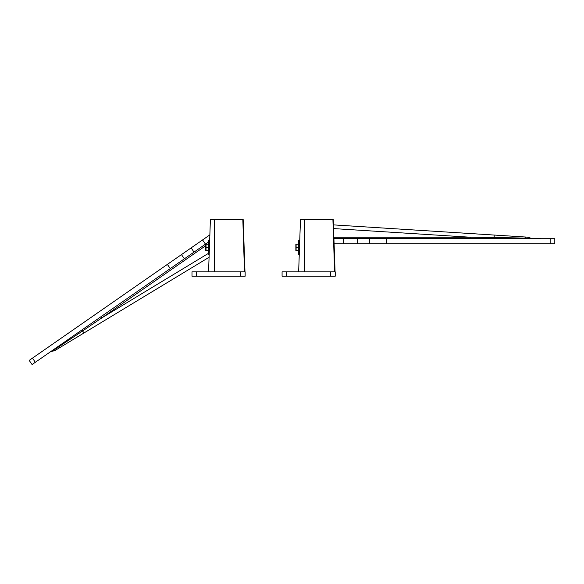 <?xml version="1.0" encoding="UTF-8"?>
<svg xmlns="http://www.w3.org/2000/svg" width="584" height="584" viewBox="0 0 584 584"><rect width="100%" height="100%" fill="white"/><g stroke="black" fill="none" stroke-linecap="round" stroke-linejoin="round"><path stroke-width="0.88" d="M298.658 271.837L300.483 219.453L333.238 219.453L335.077 271.837M334.588 271.837L332.916 219.453M282.079 271.837L282.079 276.21L335.231 276.21L335.231 271.837L282.079 271.837M525.717 237.038L494.115 235.045L528.25 237.199L525.717 237.038L525.666 238.155L530.885 238.214L494.144 237.484L525.666 238.155L525.761 238.732L525.717 237.038M333.428 224.884L494.115 235.045L494.144 237.484L490.837 237.433M334.092 243.776L554.8 243.776L554.8 238.732L554.8 243.776M554.8 238.732L333.909 238.506M333.865 237.25L470.667 237.25L494.144 237.484L494.268 238.732L494.115 235.045M528.25 237.199L532.148 238.732L528.25 237.199M525.761 243.776L532.141 243.776M295.862 250.536L295.862 244.229M298.358 244.229L296.103 244.229L296.103 247.382L298.358 247.382L298.358 240.17L299.256 240.17L299.256 254.588L298.358 254.588L298.358 247.382M296.103 247.382L296.103 250.536L298.358 250.536M56.925 349.341L84.016 332.953L54.757 350.656L56.925 349.341L56.334 348.392L52.012 351.327L82.607 330.96L56.334 348.392L55.925 347.976L56.925 349.341M209.079 257.288L84.016 332.953L82.607 330.96L85.352 329.113M209.86 234.877L29.2 360.401L32.076 364.547L35.339 362.284L32.463 358.138M35.339 362.284L208.269 242.221M209.174 241.615L209.634 241.302M205.568 245.806L102.01 317.762L82.607 330.96L81.789 330.011L84.016 332.953M54.757 350.656L50.684 351.619L54.757 350.656M53.056 343.83L47.808 347.473M208.269 247.382L208.269 240.17L209.174 240.17L209.174 254.588L208.269 254.588L208.269 247.382L206.021 247.382L205.78 245.733M208.568 271.837L210.401 219.453L243.156 219.453L244.988 271.837M244.499 271.837L242.827 219.453M191.99 271.837L191.99 276.21L245.141 276.21L245.141 271.837L191.99 271.837M205.772 250.536L205.772 244.229M208.269 244.229L206.021 244.229L206.021 250.536L208.269 250.536M304.461 271.837L304.614 219.453M286.583 271.837L286.583 276.21M330.726 271.837L330.726 276.21M470.77 238.732L470.667 237.25L333.559 228.585M343.684 238.695L343.684 243.776M357.649 238.732L357.649 243.776M369.38 238.732L369.38 243.776M386.55 238.732L386.55 243.776M550.829 238.732L550.829 243.776M209.576 243.024L209.174 243.302M208.269 243.929L207.846 244.229M101.09 316.601L102.01 317.762L208.269 253.471M205.473 244.112L202.575 239.944M193.99 252.054L191.107 247.908M184.347 258.748L181.471 254.609M170.251 268.545L167.374 264.399M98.214 312.455L188.924 249.426M214.379 271.837L214.532 219.453M196.494 271.837L196.494 276.21M240.637 271.837L240.637 276.21M470.762 243.776L360.306 243.776"/></g></svg>
